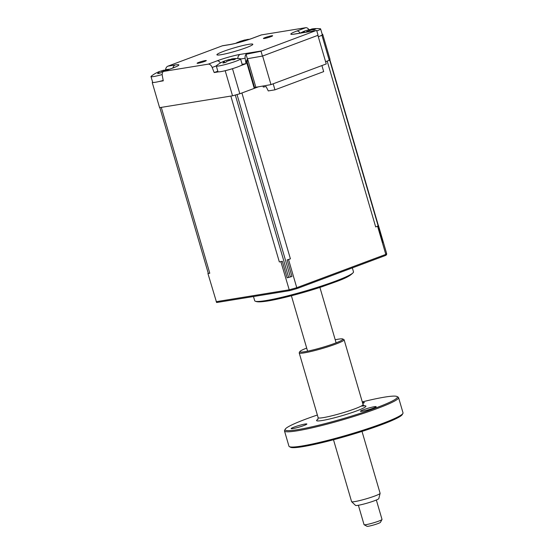 <?xml version="1.0" encoding="UTF-8"?>
<svg xmlns="http://www.w3.org/2000/svg" width="554" height="554" viewBox="0 0 554 554"><rect width="100%" height="100%" fill="white"/><g stroke="black" fill="none" stroke-linecap="round" stroke-linejoin="round"><path stroke-width="0.83" d="M271.592 35.788A4.799 0.457 -16.3 0 0 266.419 37.146A4.799 0.457 -16.3 0 0 263.42 38.468A4.799 0.457 -16.3 0 0 264.459 38.461A4.799 0.457 -16.3 0 0 269.632 37.111A4.799 0.457 -16.3 0 0 272.63 35.781A4.799 0.457 -16.3 0 0 271.592 35.788M205.271 60.594A4.799 0.457 -16.3 0 0 200.098 61.944A4.799 0.457 -16.3 0 0 197.099 63.274A4.799 0.457 -16.3 0 0 198.131 63.26A4.799 0.457 -16.3 0 0 203.304 61.91A4.799 0.457 -16.3 0 0 206.303 60.58A4.799 0.457 -16.3 0 0 205.271 60.594M220.935 54.735A18.718 1.787 163.7 0 1 216.898 54.777A18.718 1.787 163.7 0 1 228.601 49.597A18.718 1.787 163.7 0 1 248.788 44.32A18.718 1.787 163.7 0 1 252.825 44.272A18.718 1.787 163.7 0 1 241.129 49.458A18.718 1.787 163.7 0 1 220.935 54.735M247.936 60.137A1.406 0.852 69.5 0 1 247.624 60.428L246.682 62.436A2.805 2.216 80.8 0 1 247.645 59.14M233.643 68.301L232.507 68.731L239.827 93.764L254.258 88.363L254.757 88.107L247.174 62.18M165.57 69.887A4.681 3.691 -99.2 0 1 167.973 66.141L175.209 64.963A17.098 1.634 163.7 0 1 172.862 68.031L163.984 71.355L208.256 64.153L217.133 60.836A17.098 1.634 163.7 0 1 240.235 54.389L261.668 50.906A4.681 3.691 80.8 0 0 261.024 51.238L262.444 56.072L247.333 58.724L246.038 54.292A4.681 3.691 80.8 0 0 245.138 58.267L246.011 63.675L242.14 64.306M261.024 51.238L246.038 54.292M163.984 71.355A4.681 2.839 -110.5 0 0 163.652 71.438A4.681 2.839 -110.5 0 0 162.287 75.579L163.278 80.836L158.977 81.535M153.188 82.477L152.267 82.622A88.896 8.483 163.7 0 1 152.606 82.103M222.251 45.843A4.681 3.691 -99.2 0 1 222.812 45.691L230.048 44.514A4.681 3.691 -99.2 0 0 229.494 44.666L222.251 45.843L167.973 66.141M252.257 38.309L261.135 34.985A4.681 2.839 69.5 0 1 261.467 34.902L252.589 38.219A4.681 2.839 -110.5 0 0 252.257 38.309C244.148 41.204 236.745 43.274 230.048 44.514M261.668 50.906L315.953 30.602L294.52 34.092A17.098 1.634 163.7 0 1 296.861 31.017L305.739 27.7A4.681 2.839 69.5 0 1 308.952 29.681M305.739 27.7L261.467 34.902M217.826 71.196L214.197 72.553L212.168 67.47A4.681 2.839 -110.5 0 0 208.256 64.153M232.507 68.731A88.896 8.483 163.7 0 1 225.208 70.767L232.528 95.8L159.587 107.656L152.267 82.622M225.208 70.767L224.287 70.912M218.498 71.854L214.197 72.553M322.22 34.39L322.691 34.306L330.011 59.34A88.896 8.483 163.7 0 1 329.27 60.317L325.593 61.688L327.192 61.092L375.688 226.939L377.572 226.24L385.806 254.404A88.896 8.483 -16.3 0 0 386.595 253.379L386.664 254.334A88.702 8.462 -16.3 0 1 385.889 255.339L385.806 254.404L296.764 287.699L288.53 259.535L290.407 258.836A7.015 0.672 -16.3 0 1 287.124 259.937L291.958 276.474A7.015 0.672 -16.3 0 1 290.372 276.938A88.896 8.483 -16.3 0 1 288.641 277.422A7.015 0.672 -16.3 0 1 287.138 277.824L282.305 261.28A7.015 0.672 -16.3 0 1 279.334 261.924L280.878 261.675A88.896 8.483 -16.3 0 0 282.305 261.28M322.691 34.306A88.896 8.483 163.7 0 1 321.95 35.283L329.27 60.317M321.95 35.283L320.821 35.705A12.631 1.205 -16.3 0 0 322.296 34.639L320.621 28.919A12.631 1.205 -16.3 0 0 320.219 28.746A32.755 32.755 0 0 0 311.653 29.009L311.5 29.861M262.444 56.072L318.058 35.269L316.646 30.435A4.681 3.691 80.8 0 0 316.514 30.456A4.681 3.691 80.8 0 0 315.953 30.602M246.011 63.675L240.741 65.649M239.827 93.764A88.896 8.483 163.7 0 1 232.528 95.8M247.513 58.689L248.157 60.892L247.16 61.051M270.982 84.617L326.251 63.945L317.885 35.338L262.617 56.009L270.982 84.617L255.872 87.269L248.157 60.892M255.872 87.269L254.57 87.477M321.916 65.566L323.681 71.611L274.943 89.838L273.177 83.799M262.97 86.022L263.268 87.054L266.107 86.59L268.268 90.925L274.943 89.838M311.653 29.009L313.266 29.057A31.966 27.34 95.8 0 1 315.538 29.085L314.014 29.819A31.966 25.664 -142.7 0 0 311.597 29.854L307.034 31.322A31.966 14.432 94.7 0 0 306.147 32.139M314.146 29.39L314.014 29.819M316.805 30.976A12.631 1.205 -16.3 0 0 319.173 29.971A12.631 1.205 -16.3 0 0 320.621 28.919M318.301 36.765A12.631 1.205 -16.3 0 0 320.842 35.691M303.447 32.582A31.966 16.114 -121.6 0 1 303.952 32.042L304.236 31.557L304.748 32.367M304.194 32.457L303.952 32.042C304.582 31.349 304.125 31.322 302.588 31.966A31.966 25.664 -142.7 0 0 300.607 32.949L301.48 32.464A32.755 32.755 0 0 0 300.372 33.081M302.657 31.931A31.966 27.34 95.8 0 1 304.25 31.163L308.813 29.701A31.966 16.114 -121.6 0 1 310.275 29.604L311.32 29.224M224.169 62.491L223.878 61.986C224.508 61.293 224.051 61.265 222.507 61.91A31.966 25.664 -142.7 0 0 220.527 62.893L221.399 62.408A32.755 32.755 0 0 0 216.538 65.594A12.631 1.205 -16.3 0 0 216.295 65.954A12.631 1.205 -16.3 0 0 222.66 65.178A12.631 1.205 -16.3 0 0 239.093 59.915A12.631 1.205 -16.3 0 0 240.547 58.862A12.631 1.205 -16.3 0 0 240.145 58.689A32.755 32.755 0 0 0 231.572 58.959L233.186 59.001A31.966 27.34 95.8 0 1 235.464 59.029L233.94 59.763A31.966 25.664 -142.7 0 0 231.524 59.804L226.96 61.265A31.966 14.432 94.7 0 0 225.79 62.373L222.964 63.031A31.966 16.114 -121.6 0 1 223.878 61.986L224.155 61.501L224.689 62.346M234.072 59.333L233.94 59.763M231.572 58.959L231.42 59.804M216.295 65.954L217.971 71.674A12.631 1.205 -16.3 0 0 227.285 70.164A12.631 1.205 -16.3 0 0 240.768 65.635A12.631 1.205 -16.3 0 0 242.223 64.583L240.547 58.862M222.583 61.875A31.966 27.34 95.8 0 1 224.176 61.106L228.74 59.645A31.966 16.114 -121.6 0 1 230.201 59.548L231.247 59.174M352.337 267.88L353.494 271.834A51.467 4.91 163.7 0 1 353.334 272.45A51.467 4.91 163.7 0 1 318.695 286.937A51.467 4.91 163.7 0 1 265.795 300.6A51.467 4.91 163.7 0 1 255.159 301.161A51.467 4.91 163.7 0 1 254.695 300.718L253.469 296.535M290.407 258.836L241.911 92.982L258.372 86.826M288.641 277.422L235.305 95.032A88.896 8.483 -16.3 0 0 237.036 94.547L290.372 276.938M280.878 261.675L289.472 290.684A88.702 8.462 -16.3 0 0 296.965 288.592L385.889 255.339M287.124 259.937A88.896 8.483 -16.3 0 0 288.53 259.535M208.214 273.08A88.896 8.483 -16.3 0 0 207.93 273.531L209.779 273.233A7.015 0.672 -16.3 0 1 208.262 273.247L159.829 107.621M207.93 273.531L216.621 302.526L289.472 290.684M159.767 107.4A7.015 0.672 -16.3 0 0 161.283 107.386L230.831 96.071L279.334 261.924M296.965 288.592L296.764 287.699A88.896 8.483 -16.3 0 1 289.112 289.832L216.171 301.695M375.688 226.939A7.015 0.672 -16.3 0 0 377.766 226.039L382.599 242.576A7.015 0.672 -16.3 0 0 382.966 242.313L329.63 59.922A88.896 8.483 -16.3 0 0 329.803 59.694L383.139 242.084A7.015 0.672 -16.3 0 0 383.167 241.994L329.838 59.638M378.299 225.339A88.896 8.483 -16.3 0 0 378.361 225.215L386.595 253.379M167.917 69.846L166.11 69.617L166.117 70.427M167.883 69.617A31.966 27.34 95.8 0 1 168.568 69.603M166.415 70.406A31.966 25.664 -142.7 0 0 166.221 70.42L161.65 71.882A31.966 14.432 94.7 0 0 160.487 72.99L157.661 73.654A31.966 16.114 -121.6 0 1 158.569 72.602L158.853 72.117L159.386 72.962M158.859 73.107L158.569 72.602C159.199 71.909 158.742 71.888 157.204 72.526A31.966 25.664 -142.7 0 0 155.224 73.516L156.096 73.024A32.755 32.755 0 0 0 151.235 76.21A12.631 1.205 -16.3 0 0 150.986 76.57A12.631 1.205 -16.3 0 0 157.357 75.801A12.631 1.205 -16.3 0 0 162.17 74.555M150.986 76.57L152.662 82.297A12.631 1.205 -16.3 0 0 163.201 80.455M157.281 72.491A31.966 27.34 95.8 0 1 158.866 71.722L163.43 70.261A31.966 16.114 -121.6 0 1 164.898 70.171L165.937 69.79M164.974 70.573L164.898 70.171M238.899 42.506L238.622 42.069A31.966 23.046 91.1 0 1 239.972 41.405L244.729 39.999A31.966 21.876 -123.1 0 1 246.482 39.819M249.577 39.265A32.755 32.755 0 0 0 247.742 39.431A31.966 20.193 99.5 0 0 247.34 39.486C246.121 39.694 246.211 39.833 247.603 39.902A31.966 23.046 91.1 0 1 247.666 39.909M247.34 39.486C246.121 39.694 246.211 39.833 247.603 39.902L247.603 39.93M244.549 40.892L241.475 41.73M237.888 42.776A31.966 21.876 -123.1 0 1 237.895 42.769C238.94 41.979 238.857 41.841 237.631 42.353A31.966 21.364 -133.6 0 0 236.994 42.651A32.755 32.755 0 0 0 235.734 43.316M237.895 42.769L237.895 42.769C238.94 41.979 238.857 41.841 237.631 42.353M380.106 493.365L378.818 498.579A12.153 1.163 163.7 0 1 369.061 502.568A12.153 1.163 163.7 0 1 355.523 505.393L351.631 501.695A14.854 1.42 -16.3 0 0 368.175 498.24A14.854 1.42 -16.3 0 0 380.106 493.365A14.854 1.42 -16.3 0 0 380.106 493.289L362.011 431.414M358.383 505.262L364.054 524.666A9.356 0.893 -16.3 0 0 364.123 524.742A9.356 0.893 -16.3 0 0 374.504 522.533A9.356 0.893 -16.3 0 0 382.004 519.514A9.356 0.893 -16.3 0 0 382.018 519.417L376.346 500.013M382.004 519.514L380.411 522.38A7.015 0.672 163.7 0 1 374.788 524.645A7.015 0.672 163.7 0 1 367.004 526.3L364.123 524.742M333.494 439.751L351.589 501.626A14.854 1.42 -16.3 0 0 351.631 501.695M402.903 413.429L402.266 414.572A58.489 5.582 163.7 0 1 363.265 431.012A58.489 5.582 163.7 0 1 302.719 446.676A58.489 5.582 163.7 0 1 290.511 447.251L289.361 446.628A59.423 5.672 -16.3 0 0 301.764 446.039A59.423 5.672 -16.3 0 0 363.279 430.126A59.423 5.672 -16.3 0 0 402.903 413.429A59.423 5.672 -16.3 0 0 403.014 412.827L398.555 397.585A59.423 5.672 163.7 0 1 361.409 414.039A59.423 5.672 163.7 0 1 297.304 430.797A59.423 5.672 163.7 0 1 284.486 430.943A59.423 5.672 163.7 0 1 284.597 430.34L285.234 429.198A58.489 5.582 -16.3 0 0 297.74 429.641A58.489 5.582 -16.3 0 0 363.334 412.321A58.489 5.582 -16.3 0 0 396.983 396.512A58.489 5.582 -16.3 0 0 384.781 397.093A58.489 5.582 -16.3 0 0 362.274 401.892M396.983 396.512L398.139 397.142A59.423 5.672 163.7 0 1 398.555 397.585M342.801 338.993L343.951 339.616A23.393 2.23 163.7 0 1 344.117 339.789A23.393 2.23 163.7 0 1 329.492 346.271A23.393 2.23 163.7 0 1 304.257 352.87A23.393 2.23 163.7 0 1 299.208 352.926A23.393 2.23 163.7 0 1 299.25 352.69L299.887 351.541A22.458 2.147 -16.3 0 0 304.693 351.714A22.458 2.147 -16.3 0 0 329.879 345.059A22.458 2.147 -16.3 0 0 342.801 338.993A22.458 2.147 -16.3 0 0 338.113 339.214A22.458 2.147 -16.3 0 0 335.212 339.754M362.745 403.492A8.185 0.783 -16.3 0 0 364.31 402.529A8.185 0.783 -16.3 0 0 362.545 402.55A8.185 0.783 -16.3 0 0 362.475 402.564M305.109 424.032A8.185 0.783 -16.3 0 0 296.279 426.338A8.185 0.783 -16.3 0 0 291.155 428.602A8.185 0.783 -16.3 0 0 292.928 428.588A8.185 0.783 -16.3 0 0 301.757 426.275A8.185 0.783 -16.3 0 0 306.874 424.011A8.185 0.783 -16.3 0 0 305.109 424.032M374.4 406.691A8.185 0.783 -16.3 0 0 365.564 409.004A8.185 0.783 -16.3 0 0 360.446 411.269A8.185 0.783 -16.3 0 0 362.212 411.248A8.185 0.783 -16.3 0 0 371.041 408.942A8.185 0.783 -16.3 0 0 376.166 406.671A8.185 0.783 -16.3 0 0 374.4 406.691M306.694 348.092A22.458 2.147 -16.3 0 0 299.887 351.541M317.366 415.022A58.489 5.582 -16.3 0 0 285.234 429.198M284.486 430.943L288.946 446.185A59.423 5.672 -16.3 0 0 289.361 446.628M254.258 88.363L246.682 62.436M175.209 64.963A4.681 3.691 80.8 0 0 172.91 67.983M172.862 68.031A4.681 2.839 -110.5 0 0 172.529 68.121L163.652 71.438M252.589 38.219A17.098 1.634 163.7 0 1 229.494 44.666M296.861 31.017A4.681 2.839 69.5 0 1 300.15 33.115M294.52 34.092A4.681 3.691 -99.2 0 1 295.074 33.939L293.509 34.237M217.133 60.836A4.681 2.839 69.5 0 1 220.43 62.948M240.235 54.389A4.681 3.691 80.8 0 0 237.825 58.544M216.289 65.926L212.168 67.47M245.138 58.267L240.588 59.008M304.326 31.71L304.25 31.163M309.16 30.297L308.813 29.701M313.377 29.805L313.266 29.057M224.252 61.653L224.176 61.106M229.086 60.241L228.74 59.645M233.296 59.756L233.186 59.001M161.283 107.386L209.779 273.233M158.95 72.269L158.866 71.722M163.783 70.864L163.43 70.261M240.048 42.194L239.972 41.405M245.11 40.719L244.729 39.999M317.802 419.503L318.148 417.702A23.393 2.23 -16.3 0 0 323.197 417.64A23.393 2.23 -16.3 0 0 348.431 411.047A23.393 2.23 -16.3 0 0 363.057 404.565L364.324 405.902L361.146 406.124M364.026 405.784A25.733 2.458 163.7 0 1 353.999 411.871A25.733 2.458 163.7 0 1 322.109 420.528A25.733 2.458 163.7 0 1 317.989 419.246M176.698 66.459L172.529 68.121M316.514 30.456L295.074 33.939M353.334 272.45C348.757 277.789 338.764 280.698 322.248 286.653C303.654 292.858 280.573 298.945 267.817 300.974C256.634 302.692 256.412 301.424 255.159 301.161M169.642 69.202A32.755 32.755 0 0 0 166.269 69.575M246.482 39.729L246.482 40.29M336.112 342.836L319.907 287.422M307.595 351.174L291.39 295.767M344.117 339.789L363.057 404.565M299.208 352.926L318.148 417.702"/></g></svg>
